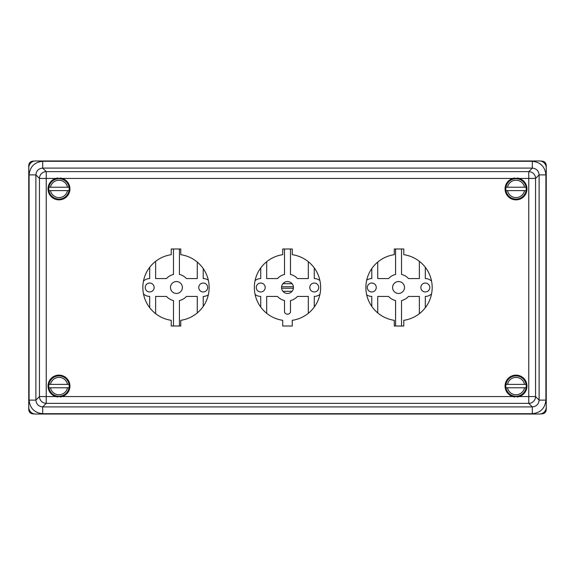 <?xml version="1.0" encoding="UTF-8"?>
<svg xmlns="http://www.w3.org/2000/svg" width="575" height="575" viewBox="0 0 575 575"><rect width="100%" height="100%" fill="white"/><g stroke="black" fill="none" stroke-linecap="round" stroke-linejoin="round"><path stroke-width="0.86" d="M34.22 413.899L33.213 413.899C30.446 413.691 28.958 412.21 28.75 409.443L28.75 165.557C28.958 162.79 30.446 161.309 33.213 161.101L34.22 161.101M540.78 161.101L541.787 161.101C544.554 161.309 546.042 162.79 546.25 165.557L546.25 409.443C546.042 412.21 544.554 413.691 541.787 413.899L540.78 413.899M260.734 267.921L260.734 278.58A8.92 8.92 0 0 0 255.063 280.614M255.063 294.386A8.92 8.92 0 0 0 260.734 296.42L260.734 307.079M266.678 261.69L266.678 278.58L277.524 278.58A13.383 13.383 0 0 1 284.524 274.447L284.524 248.982M266.678 313.31L266.678 296.42L277.524 296.42A13.383 13.383 0 0 0 284.524 300.553L284.524 312.153A3.17 3.17 0 0 0 290.476 312.153L290.476 300.553A13.383 13.383 0 0 0 297.476 296.42L308.322 296.42L308.322 313.31M308.322 261.69L308.322 278.58L297.476 278.58A13.383 13.383 0 0 0 290.476 274.447L290.476 248.982M319.937 280.614A8.92 8.92 0 0 0 314.266 278.58L314.266 267.921M319.937 294.386A8.92 8.92 0 0 1 314.266 296.42L314.266 307.079M265.197 287.5A4.463 4.463 0 0 1 260.734 291.963A4.463 4.463 0 0 1 256.27 287.5A4.463 4.463 0 0 1 260.734 283.037A4.463 4.463 0 0 1 265.197 287.5M309.803 287.5A4.463 4.463 0 0 0 314.266 291.963A4.463 4.463 0 0 0 318.73 287.5A4.463 4.463 0 0 0 314.266 283.037A4.463 4.463 0 0 0 309.803 287.5M293.451 287.5A5.951 5.951 0 0 1 287.5 293.451A5.951 5.951 0 0 1 281.549 287.5A5.951 5.951 0 0 1 287.5 281.549A5.951 5.951 0 0 1 293.451 287.5M281.887 289.462L282.375 290.519M292.625 290.519L293.113 289.462M282.131 284.941L281.8 285.797M293.2 285.797L292.869 284.941M282.936 283.691L292.064 283.691M371.781 268.604L371.781 278.58A8.92 8.92 0 0 0 366.685 280.176M366.685 294.824A8.92 8.92 0 0 0 371.781 296.42L371.781 306.396M377.732 262.085L377.732 278.58L388.571 278.58A13.383 13.383 0 0 1 395.571 274.447L395.571 248.982M419.369 261.309L419.369 278.58L408.523 278.58A13.383 13.383 0 0 0 401.522 274.447L401.522 248.982M431.573 281.146A8.92 8.92 0 0 0 425.313 278.58L425.313 267.282M431.573 293.854A8.92 8.92 0 0 1 425.313 296.42L425.313 307.718M419.369 313.691L419.369 296.42L408.523 296.42A13.383 13.383 0 0 1 401.522 300.553L401.522 326.018M377.732 312.915L377.732 296.42L388.571 296.42A13.383 13.383 0 0 0 395.571 300.553L395.571 326.018M376.244 287.5A4.463 4.463 0 0 1 371.781 291.963A4.463 4.463 0 0 1 367.317 287.5A4.463 4.463 0 0 1 371.781 283.037A4.463 4.463 0 0 1 376.244 287.5M420.857 287.5A4.463 4.463 0 0 0 425.313 291.963A4.463 4.463 0 0 0 429.777 287.5A4.463 4.463 0 0 0 425.313 283.037A4.463 4.463 0 0 0 420.857 287.5M404.498 287.5A5.951 5.951 0 0 1 398.547 293.451A5.951 5.951 0 0 1 392.603 287.5A5.951 5.951 0 0 1 398.547 281.549A5.951 5.951 0 0 1 404.498 287.5M203.219 268.561L203.219 278.58A8.92 8.92 0 0 1 208.344 280.197M208.344 294.803A8.92 8.92 0 0 1 203.219 296.42L203.219 306.439M282.936 291.309L292.064 291.309M143.455 293.89A8.92 8.92 0 0 0 149.687 296.42L149.687 307.683M149.687 267.317L149.687 278.58A8.92 8.92 0 0 0 143.455 281.11M155.631 261.33L155.631 278.58L166.477 278.58A13.383 13.383 0 0 1 173.478 274.447L173.478 248.982M197.268 262.063L197.268 278.58L186.429 278.58A13.383 13.383 0 0 0 179.429 274.447L179.429 248.982M197.268 312.937L197.268 296.42L186.429 296.42A13.383 13.383 0 0 1 179.429 300.553L179.429 326.018M155.631 313.67L155.631 296.42L166.477 296.42A13.383 13.383 0 0 0 173.478 300.553L173.478 326.018M154.143 287.5A4.463 4.463 0 0 1 149.687 291.963A4.463 4.463 0 0 1 145.223 287.5A4.463 4.463 0 0 1 149.687 283.037A4.463 4.463 0 0 1 154.143 287.5M198.756 287.5A4.463 4.463 0 0 0 203.219 291.963A4.463 4.463 0 0 0 207.683 287.5A4.463 4.463 0 0 0 203.219 283.037A4.463 4.463 0 0 0 198.756 287.5M182.397 287.5A5.951 5.951 0 0 1 176.453 293.451A5.951 5.951 0 0 1 170.502 287.5A5.951 5.951 0 0 1 176.453 281.549A5.951 5.951 0 0 1 182.397 287.5M545.905 400.114L539.113 400.114L539.113 174.886L535.555 178.437L528.763 178.437L528.763 171.645A6.799 6.792 45 0 1 535.555 178.437L535.555 396.563L539.113 400.114C538.682 404.218 536.418 406.482 532.313 406.913L528.763 403.355L528.763 396.563L535.555 396.563A6.799 6.792 135 0 1 528.763 403.355L46.237 403.355L42.687 406.913L42.687 413.705C34.493 412.843 29.957 408.308 29.095 400.114L35.887 400.114L39.445 396.563L46.237 396.563L46.237 403.355A6.799 6.792 -135 0 1 39.445 396.563L39.445 178.437A6.799 6.792 -45 0 1 46.237 171.645L46.237 178.437L39.445 178.437L35.887 174.886L29.095 174.886C29.957 166.692 34.493 162.157 42.687 161.295L42.687 168.087C38.583 168.518 36.318 170.782 35.887 174.886L35.887 400.114C36.318 404.218 38.583 406.482 42.687 406.913L532.313 406.913L532.313 413.705C540.507 412.843 545.043 408.308 545.905 400.114L545.905 174.886L539.113 174.886C538.682 170.782 536.418 168.518 532.313 168.087L532.313 161.295C540.507 162.157 545.043 166.692 545.905 174.886M57.903 178.013A10.954 10.954 0 0 0 55.797 178.437L519.203 178.437A10.954 10.954 0 0 1 516.019 199.87A10.954 10.954 0 0 1 512.828 178.437A10.954 10.954 0 0 1 514.941 178.013M57.903 396.987A10.954 10.954 0 0 1 48.027 386.084A10.954 10.954 0 0 1 58.981 375.13A10.954 10.954 0 0 1 62.172 396.563L46.237 396.563L46.237 178.437L55.797 178.437A10.954 10.954 0 0 0 58.981 199.87A10.954 10.954 0 0 0 62.172 178.437A10.954 10.954 0 0 0 60.059 178.013M517.098 396.987A10.954 10.954 0 0 0 526.973 386.084A10.954 10.954 0 0 0 516.019 375.13A10.954 10.954 0 0 0 512.828 396.563A10.954 10.954 0 0 0 514.941 396.987M282.742 320.318L282.742 326.018L292.258 326.018L292.258 320.318A33.163 33.163 0 0 0 292.258 254.682L292.258 248.982L282.742 248.982L282.742 254.682A33.163 33.163 0 0 0 282.742 320.318M394.27 320.318L394.27 326.018L403.787 326.018L403.787 320.318A33.163 33.163 0 0 0 403.787 254.682L403.787 248.982L394.27 248.982L394.27 254.682A33.163 33.163 0 0 0 394.27 320.318M171.242 320.318L171.242 326.018L180.758 326.018L180.758 320.318A33.163 33.163 0 0 0 180.758 254.682L180.758 248.982L171.242 248.982L171.242 254.682A33.163 33.163 0 0 0 171.242 320.318M517.098 178.013A10.954 10.954 0 0 1 519.203 178.437L528.763 178.437L528.763 396.563L62.172 396.563A10.954 10.954 0 0 1 60.059 396.987M35.564 414.036L539.436 414.036A6.799 6.799 0 0 0 546.236 407.237L546.236 167.763A6.799 6.799 0 0 0 539.436 160.964L35.564 160.964A6.799 6.799 0 0 0 28.764 167.763L28.764 407.237A6.799 6.799 0 0 0 35.564 414.036M526.477 386.084A10.465 10.465 0 0 0 516.019 375.619A10.465 10.465 0 0 0 505.554 386.084A10.465 10.465 0 0 0 516.019 396.549A10.465 10.465 0 0 0 526.477 386.084M526.075 384.387A10.199 10.199 0 0 1 526.075 387.78L505.964 387.78A10.199 10.199 0 0 1 505.964 384.387L507.495 384.387L505.964 384.387A10.199 10.199 0 0 1 526.075 384.387L507.495 384.387A8.69 8.69 0 0 1 524.537 384.387L526.075 384.387A10.199 10.199 0 0 0 505.964 384.387M526.075 387.78L524.537 387.78A8.69 8.69 0 0 1 507.495 387.78L505.964 387.78A10.199 10.199 0 0 0 526.075 387.78A10.199 10.199 0 0 1 505.964 387.78M526.477 188.916A10.465 10.465 0 0 0 516.019 178.451A10.465 10.465 0 0 0 505.554 188.916A10.465 10.465 0 0 0 516.019 199.381A10.465 10.465 0 0 0 526.477 188.916M526.075 187.22A10.199 10.199 0 0 1 526.075 190.612L505.964 190.612A10.199 10.199 0 0 1 505.964 187.22L507.495 187.22L505.964 187.22A10.199 10.199 0 0 1 526.075 187.22L507.495 187.22A8.69 8.69 0 0 1 524.537 187.22L526.075 187.22A10.199 10.199 0 0 0 505.964 187.22M526.075 190.612L524.537 190.612A8.69 8.69 0 0 1 507.495 190.612L505.964 190.612A10.199 10.199 0 0 0 526.075 190.612A10.199 10.199 0 0 1 505.964 190.612M69.446 386.084A10.465 10.465 0 0 0 58.981 375.619A10.465 10.465 0 0 0 48.523 386.084A10.465 10.465 0 0 0 58.981 396.549A10.465 10.465 0 0 0 69.446 386.084M69.036 384.387A10.199 10.199 0 0 1 69.036 387.78L48.925 387.78A10.199 10.199 0 0 1 48.925 384.387L50.463 384.387L48.925 384.387A10.199 10.199 0 0 1 69.036 384.387L50.463 384.387A8.69 8.69 0 0 1 67.505 384.387L69.036 384.387A10.199 10.199 0 0 0 48.925 384.387M69.036 387.78L67.505 387.78A8.69 8.69 0 0 1 50.463 387.78L48.925 387.78A10.199 10.199 0 0 0 69.036 387.78A10.199 10.199 0 0 1 48.925 387.78M69.446 188.916A10.465 10.465 0 0 0 58.981 178.451A10.465 10.465 0 0 0 48.523 188.916A10.465 10.465 0 0 0 58.981 199.381A10.465 10.465 0 0 0 69.446 188.916M69.036 187.22A10.199 10.199 0 0 1 69.036 190.612L48.925 190.612A10.199 10.199 0 0 1 48.925 187.22L50.463 187.22L48.925 187.22A10.199 10.199 0 0 1 69.036 187.22L50.463 187.22A8.69 8.69 0 0 1 67.505 187.22L69.036 187.22A10.199 10.199 0 0 0 48.925 187.22M69.036 190.612L67.505 190.612A8.69 8.69 0 0 1 50.463 190.612L48.925 190.612A10.199 10.199 0 0 0 69.036 190.612A10.199 10.199 0 0 1 48.925 190.612M281.599 288.255L293.401 288.255M281.599 286.745L293.401 286.745M42.687 413.705L532.313 413.705M528.763 171.645L532.313 168.087L42.687 168.087L46.237 171.645L528.763 171.645M42.687 161.295L532.313 161.295M29.095 400.114L29.095 174.886"/></g></svg>
